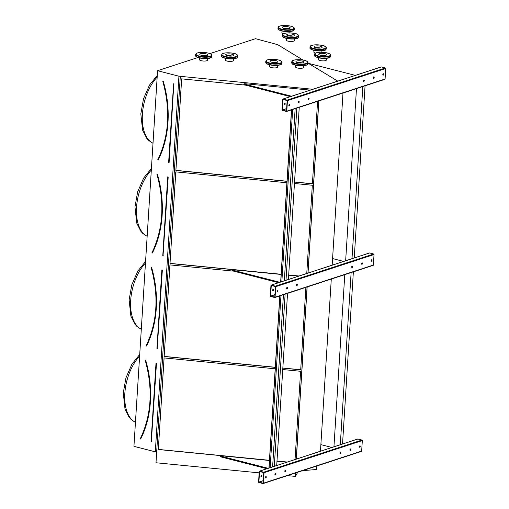 <?xml version="1.0" encoding="UTF-8"?>
<svg xmlns="http://www.w3.org/2000/svg" width="509" height="509" viewBox="0 0 509 509"><rect width="100%" height="100%" fill="white"/><g stroke="black" fill="none" stroke-linecap="round" stroke-linejoin="round"><path stroke-width="0.76" d="M277.507 44.62L255.524 38.69L209.912 53.604M197.944 57.517L157.574 70.713L178.939 76.204L312.819 89.279M178.939 76.204L155.309 451.827L133.937 446.342L157.574 70.713M261.384 475.4A0.738 0.407 -75.6 0 1 261.461 476.125A0.738 0.407 -75.6 0 1 261.047 476.723M258.578 481.985L259.24 471.474A0.445 0.35 71.9 0 1 259.628 471.143L263.707 472.187A0.445 0.35 71.9 0 1 264.044 472.708L263.382 483.219A0.445 0.35 71.9 0 1 262.994 483.55L258.916 482.5A0.445 0.35 71.9 0 1 258.578 481.985M296.333 459.093L307.162 286.949M320.46 451.203L331.289 279.059M308.034 273.053L318.869 100.909M332.167 265.164L342.996 93.02M284.792 103.327A0.738 0.407 -75.6 0 1 284.868 104.052A0.738 0.407 -75.6 0 1 284.455 104.65M281.986 109.912L282.648 99.401A0.445 0.35 71.9 0 1 283.036 99.064L287.114 100.114A0.445 0.35 71.9 0 1 287.451 100.636L286.79 111.14A0.445 0.35 71.9 0 1 286.402 111.477L282.323 110.428A0.445 0.35 71.9 0 1 281.986 109.912M145.224 360.232A98.587 77.915 71.9 0 1 140.28 438.809L140.331 439.012M164.114 357.922L158.305 449.517L269.426 460.397M276.985 461.135L287.057 462.121M158.356 449.415L269.433 460.295M276.991 461.033L287.299 462.045M275.191 368.796L164.063 357.916L158.305 449.517M295.055 459.506L300.609 371.284L282.749 369.54M151.078 267.212A98.587 77.915 71.9 0 1 146.134 345.789L146.178 345.993M169.961 264.903L164.153 356.497L275.28 367.377M282.839 368.115L300.698 369.865L305.89 287.362M164.21 356.395L275.286 367.275M282.845 368.013L300.704 369.763M233.695 271.144L169.917 264.896L164.153 356.497M156.931 174.193A98.587 77.915 71.9 0 1 151.987 252.769L152.032 252.973M175.815 171.883L170.006 263.477L281.133 274.357M288.692 275.102L298.764 276.088M170.063 263.382L281.14 274.256M288.698 274.994L299.006 276.005M286.898 182.763L175.77 171.877L170.006 263.477M306.762 273.467L312.31 185.251L294.45 183.501M155.309 451.827L156.683 451.928L180.313 76.305M303.014 60.075L277.513 44.55M337.766 81.122L308.002 63.091M302.639 470.634L316.617 469.495L316.84 465.996M296.238 459.118L307.067 286.981M307.945 273.085L318.774 100.941M245.402 85.105L181.624 78.863L175.859 170.458L286.987 181.338M294.539 182.082L312.399 183.832L317.591 101.329M259.151 472.855L155.996 462.757L156.683 451.928M297.695 472.25L295.468 476.411L287.394 475.622M295.468 476.411L295.684 472.912M156.664 451.96L180.294 76.337M181.668 78.863L175.91 170.362L286.993 181.236M294.546 181.98L312.405 183.724M162.785 81.173A98.587 77.915 71.9 0 1 157.835 159.75L157.885 159.953M381.018 67.029A0.445 0.35 71.9 0 1 381.317 66.933L385.396 67.983A0.445 0.35 71.9 0 1 385.727 68.499L385.065 79.01A0.445 0.35 71.9 0 1 384.683 79.34M286.427 111.121L282.291 109.989L282.985 99.42L287.152 100.553L286.472 111.102M298.802 101.374A0.738 0.407 104.4 0 0 298.338 102.105A0.738 0.407 104.4 0 0 298.573 102.799A0.738 0.407 104.4 0 0 299.152 102.182A0.738 0.407 104.4 0 0 298.942 101.367A0.738 0.407 104.4 0 0 298.802 101.374M373.714 78.271A0.738 0.407 104.4 0 0 374.179 77.54A0.738 0.407 104.4 0 0 373.943 76.84A0.738 0.407 104.4 0 0 373.364 77.457A0.738 0.407 104.4 0 0 373.574 78.278A0.738 0.407 104.4 0 0 373.714 78.271M308.715 98.129A0.738 0.407 104.4 0 0 308.257 98.861A0.738 0.407 104.4 0 0 308.486 99.56A0.738 0.407 104.4 0 0 309.065 98.943A0.738 0.407 104.4 0 0 308.855 98.122A0.738 0.407 104.4 0 0 308.715 98.129M363.801 81.51A0.738 0.407 104.4 0 0 364.266 80.778A0.738 0.407 104.4 0 0 364.03 80.085A0.738 0.407 104.4 0 0 363.451 80.702A0.738 0.407 104.4 0 0 363.661 81.516A0.738 0.407 104.4 0 0 363.801 81.51M289.322 104.472A0.738 0.407 104.4 0 0 288.858 105.204A0.738 0.407 104.4 0 0 289.093 105.897A0.738 0.407 104.4 0 0 289.666 105.287A0.738 0.407 104.4 0 0 289.456 104.466A0.738 0.407 104.4 0 0 289.322 104.472M383.201 75.167A0.738 0.407 104.4 0 0 383.659 74.435A0.738 0.407 104.4 0 0 383.43 73.741A0.738 0.407 104.4 0 0 382.851 74.359A0.738 0.407 104.4 0 0 383.061 75.173A0.738 0.407 104.4 0 0 383.201 75.167M284.728 104.739A0.738 0.407 104.4 0 0 285.193 104.008A0.738 0.407 104.4 0 0 284.957 103.308A0.738 0.407 104.4 0 0 284.385 103.925A0.738 0.407 104.4 0 0 284.588 104.746A0.738 0.407 104.4 0 0 284.728 104.739M298.777 101.38A0.738 0.407 -75.6 0 1 298.847 102.105A0.738 0.407 -75.6 0 1 298.439 102.703M373.778 76.859A0.738 0.407 -75.6 0 1 373.854 77.584A0.738 0.407 -75.6 0 1 373.441 78.182M308.689 98.142A0.738 0.407 -75.6 0 1 308.766 98.867A0.738 0.407 -75.6 0 1 308.352 99.465M363.865 80.098A0.738 0.407 -75.6 0 1 363.935 80.823A0.738 0.407 -75.6 0 1 363.528 81.427M289.297 104.485A0.738 0.407 -75.6 0 1 289.366 105.204A0.738 0.407 -75.6 0 1 288.953 105.808M383.264 73.76A0.738 0.407 -75.6 0 1 383.334 74.479A0.738 0.407 -75.6 0 1 382.921 75.084M310.248 90.118L244.695 83.699L243.836 83.985L243.792 84.691L290.308 96.64M243.836 83.985L291.542 96.233M355.339 75.377L308.365 63.313M369.311 253.068A0.445 0.35 71.9 0 1 369.61 252.967L373.689 254.016A0.445 0.35 71.9 0 1 374.026 254.538L373.364 265.043A0.445 0.35 71.9 0 1 372.976 265.38M270.616 296.467A0.445 0.35 71.9 0 1 270.285 295.945L270.947 285.434A0.445 0.35 71.9 0 1 271.335 285.104L275.414 286.153A0.445 0.35 71.9 0 1 275.744 286.669L275.083 297.18A0.445 0.35 71.9 0 1 274.695 297.51L270.616 296.467M274.72 297.161L270.584 296.022L271.284 285.46L275.445 286.592L274.771 297.141M273.091 289.36A0.738 0.407 -75.6 0 1 273.161 290.085A0.738 0.407 -75.6 0 1 272.748 290.69M287.095 287.407A0.738 0.407 104.4 0 0 286.637 288.139A0.738 0.407 104.4 0 0 286.866 288.838A0.738 0.407 104.4 0 0 287.445 288.221A0.738 0.407 104.4 0 0 287.235 287.4A0.738 0.407 104.4 0 0 287.095 287.407M362.014 264.305A0.738 0.407 104.4 0 0 362.472 263.573A0.738 0.407 104.4 0 0 362.236 262.879A0.738 0.407 104.4 0 0 361.664 263.497A0.738 0.407 104.4 0 0 361.874 264.311A0.738 0.407 104.4 0 0 362.014 264.305M297.014 284.168A0.738 0.407 104.4 0 0 296.55 284.9A0.738 0.407 104.4 0 0 296.785 285.594A0.738 0.407 104.4 0 0 297.358 284.976A0.738 0.407 104.4 0 0 297.154 284.162A0.738 0.407 104.4 0 0 297.014 284.168A0.738 0.407 -75.6 0 1 297.059 284.9A0.738 0.407 -75.6 0 1 296.645 285.504M352.094 267.549A0.738 0.407 104.4 0 0 352.559 266.818A0.738 0.407 104.4 0 0 352.323 266.118A0.738 0.407 104.4 0 0 351.751 266.735A0.738 0.407 104.4 0 0 351.954 267.556A0.738 0.407 104.4 0 0 352.094 267.549M277.615 290.512A0.738 0.407 104.4 0 0 277.151 291.243A0.738 0.407 104.4 0 0 277.386 291.937A0.738 0.407 104.4 0 0 277.965 291.32A0.738 0.407 104.4 0 0 277.755 290.505A0.738 0.407 104.4 0 0 277.615 290.512M371.494 261.206A0.738 0.407 104.4 0 0 371.958 260.474A0.738 0.407 104.4 0 0 371.723 259.781A0.738 0.407 104.4 0 0 371.144 260.392A0.738 0.407 104.4 0 0 371.354 261.212A0.738 0.407 104.4 0 0 371.494 261.206M273.028 290.773A0.738 0.407 104.4 0 0 273.486 290.041A0.738 0.407 104.4 0 0 273.257 289.347A0.738 0.407 104.4 0 0 272.678 289.965A0.738 0.407 104.4 0 0 272.888 290.779A0.738 0.407 104.4 0 0 273.028 290.773M287.076 287.42A0.738 0.407 -75.6 0 1 287.146 288.145A0.738 0.407 -75.6 0 1 286.732 288.743M362.077 262.892A0.738 0.407 -75.6 0 1 362.147 263.617A0.738 0.407 -75.6 0 1 361.734 264.222M352.164 266.137A0.738 0.407 -75.6 0 1 352.234 266.862A0.738 0.407 -75.6 0 1 351.821 267.46M277.59 290.518A0.738 0.407 -75.6 0 1 277.659 291.243A0.738 0.407 -75.6 0 1 277.252 291.842M371.557 259.794A0.738 0.407 -75.6 0 1 371.634 260.519A0.738 0.407 -75.6 0 1 371.22 261.117M357.604 439.108A0.445 0.35 71.9 0 1 357.903 439.006L361.988 440.056A0.445 0.35 71.9 0 1 362.319 440.571L361.657 451.082A0.445 0.35 71.9 0 1 361.269 451.413M263.013 483.194L258.877 482.061L259.577 471.499L263.738 472.632L263.064 483.181M275.394 473.446A0.738 0.407 104.4 0 0 274.93 474.178A0.738 0.407 104.4 0 0 275.165 474.872A0.738 0.407 104.4 0 0 275.738 474.254A0.738 0.407 104.4 0 0 275.534 473.44A0.738 0.407 104.4 0 0 275.394 473.446M350.307 450.344A0.738 0.407 104.4 0 0 350.771 449.612A0.738 0.407 104.4 0 0 350.536 448.919A0.738 0.407 104.4 0 0 349.957 449.53A0.738 0.407 104.4 0 0 350.167 450.35A0.738 0.407 104.4 0 0 350.307 450.344M285.307 470.208A0.738 0.407 104.4 0 0 284.843 470.933A0.738 0.407 104.4 0 0 285.078 471.633A0.738 0.407 104.4 0 0 285.657 471.016A0.738 0.407 104.4 0 0 285.447 470.195A0.738 0.407 104.4 0 0 285.307 470.208A0.738 0.407 -75.6 0 1 285.352 470.94A0.738 0.407 -75.6 0 1 284.945 471.538M340.394 453.583A0.738 0.407 104.4 0 0 340.852 452.857A0.738 0.407 104.4 0 0 340.623 452.157A0.738 0.407 104.4 0 0 340.044 452.775A0.738 0.407 104.4 0 0 340.254 453.589A0.738 0.407 104.4 0 0 340.394 453.583M265.908 476.545A0.738 0.407 104.4 0 0 265.45 477.277A0.738 0.407 104.4 0 0 265.679 477.976A0.738 0.407 104.4 0 0 266.258 477.359A0.738 0.407 104.4 0 0 266.048 476.539A0.738 0.407 104.4 0 0 265.908 476.545M359.787 447.246A0.738 0.407 104.4 0 0 360.251 446.514A0.738 0.407 104.4 0 0 360.016 445.814A0.738 0.407 104.4 0 0 359.443 446.431A0.738 0.407 104.4 0 0 359.647 447.252A0.738 0.407 104.4 0 0 359.787 447.246M261.321 476.812A0.738 0.407 104.4 0 0 261.785 476.08A0.738 0.407 104.4 0 0 261.55 475.387A0.738 0.407 104.4 0 0 260.971 475.998A0.738 0.407 104.4 0 0 261.181 476.818A0.738 0.407 104.4 0 0 261.321 476.812M275.369 473.453A0.738 0.407 -75.6 0 1 275.439 474.178A0.738 0.407 -75.6 0 1 275.025 474.782M350.37 448.932A0.738 0.407 -75.6 0 1 350.44 449.657A0.738 0.407 -75.6 0 1 350.033 450.255M340.457 452.177A0.738 0.407 -75.6 0 1 340.527 452.895A0.738 0.407 -75.6 0 1 340.114 453.5M265.883 476.558A0.738 0.407 -75.6 0 1 265.959 477.283A0.738 0.407 -75.6 0 1 265.545 477.881M359.857 445.833A0.738 0.407 -75.6 0 1 359.927 446.558A0.738 0.407 -75.6 0 1 359.513 447.156M298.548 276.158L288.686 275.191M281.127 274.453L232.995 269.738L232.129 270.018L232.085 270.731L278.601 282.68M232.129 270.018L279.835 282.272M343.632 261.416L332.581 258.578M286.841 462.191L276.979 461.23M269.42 460.486L221.288 455.771L220.429 456.058L220.384 456.764L266.894 468.713M220.429 456.058L268.135 468.312M331.925 447.449L320.874 444.611M342.532 444.033L353.367 271.838M354.239 257.948L365.068 85.805M340.292 444.764L351.127 272.576M351.999 258.68L362.828 86.536M333.942 446.794L344.778 274.65M345.649 260.754L356.478 88.611M270.152 467.65L280.981 295.506M281.852 281.611L292.681 109.473M269.07 468L279.899 295.863M280.777 281.967L291.606 109.823M268.949 468.045L279.778 295.901M280.65 282.005L291.485 109.868M276.705 465.557L287.54 293.362M288.412 279.466L299.247 107.329M274.294 466.346L285.129 294.151M286.001 280.255L296.83 108.118M272.614 466.842L283.443 294.705M284.321 280.809L295.15 108.665M302.136 62.893A3.996 1.101 3.6 0 0 297.51 62.62A3.996 1.101 -176.4 0 1 302.219 62.912A3.996 1.101 3.6 0 0 302.136 62.893M302.251 61.118A3.996 1.101 3.6 0 0 298.134 60.787A3.996 1.101 3.6 0 0 295.933 61.627A3.996 1.101 3.6 0 0 299.852 62.976A3.996 1.101 3.6 0 0 303.911 62.13A3.996 1.101 3.6 0 0 302.251 61.118M276.164 62.486A3.996 1.101 3.6 0 0 271.539 62.213A3.996 1.101 -176.4 0 1 276.247 62.505A3.996 1.101 3.6 0 0 276.164 62.486M276.279 60.711A3.996 1.101 3.6 0 0 272.156 60.38A3.996 1.101 3.6 0 0 269.961 61.22A3.996 1.101 3.6 0 0 273.88 62.569A3.996 1.101 3.6 0 0 277.939 61.723A3.996 1.101 3.6 0 0 276.279 60.711M206.011 55.615A3.996 1.101 3.6 0 0 201.379 55.341A3.996 1.101 -176.4 0 1 206.088 55.634A3.996 1.101 3.6 0 0 206.011 55.615M206.12 53.839A3.996 1.101 3.6 0 0 202.003 53.509A3.996 1.101 3.6 0 0 199.802 54.348A3.996 1.101 3.6 0 0 203.721 55.697A3.996 1.101 3.6 0 0 207.78 54.851A3.996 1.101 3.6 0 0 206.12 53.839M231.919 56.003A3.996 1.101 3.6 0 0 227.294 55.729A3.996 1.101 -176.4 0 1 232.002 56.028A3.996 1.101 3.6 0 0 231.919 56.003M232.034 54.228A3.996 1.101 3.6 0 0 227.917 53.897A3.996 1.101 3.6 0 0 225.716 54.737A3.996 1.101 3.6 0 0 229.635 56.092A3.996 1.101 3.6 0 0 233.695 55.239A3.996 1.101 3.6 0 0 232.034 54.228M292.955 36.094A3.996 1.101 3.6 0 0 288.247 35.802A3.996 1.101 -176.4 0 1 292.955 36.094M288.329 35.821A3.996 1.101 3.6 0 0 292.446 36.152A3.996 1.101 3.6 0 0 294.647 35.312A3.996 1.101 3.6 0 0 290.728 33.963A3.996 1.101 3.6 0 0 286.669 34.809A3.996 1.101 3.6 0 0 288.329 35.821M288.508 28.689A3.996 1.101 3.6 0 0 283.799 28.389A3.996 1.101 -176.4 0 1 288.508 28.689M283.882 28.415A3.996 1.101 3.6 0 0 287.999 28.746A3.996 1.101 3.6 0 0 290.2 27.906A3.996 1.101 3.6 0 0 286.281 26.551A3.996 1.101 3.6 0 0 282.221 27.403A3.996 1.101 3.6 0 0 283.882 28.415M320.473 48.05A3.996 1.101 3.6 0 0 315.765 47.751A3.996 1.101 -176.4 0 1 320.473 48.05M315.847 47.77A3.996 1.101 3.6 0 0 319.964 48.1A3.996 1.101 3.6 0 0 322.165 47.261A3.996 1.101 3.6 0 0 318.246 45.912A3.996 1.101 3.6 0 0 314.187 46.758A3.996 1.101 3.6 0 0 315.847 47.77M324.977 55.468A3.996 1.101 3.6 0 0 320.269 55.176A3.996 1.101 -176.4 0 1 324.977 55.468M320.352 55.195A3.996 1.101 3.6 0 0 324.468 55.526A3.996 1.101 3.6 0 0 326.67 54.686A3.996 1.101 3.6 0 0 322.751 53.337A3.996 1.101 3.6 0 0 318.691 54.183A3.996 1.101 3.6 0 0 320.352 55.195M283.513 33.728A3.996 1.101 -176.4 0 1 281.884 32.729L281.992 31.03M294.418 38.938L294.31 40.637A3.996 1.101 -176.4 0 1 292.109 41.477A3.996 1.101 -176.4 0 1 287.992 41.146A3.996 1.101 -176.4 0 1 286.332 40.135L286.44 38.436M315.535 53.108A3.996 1.101 -176.4 0 1 315.51 53.095A3.996 1.101 -176.4 0 1 313.849 52.083L313.958 50.391M326.441 58.312L326.333 60.011A3.996 1.101 -176.4 0 1 324.138 60.851A3.996 1.101 -176.4 0 1 320.021 60.52A3.996 1.101 -176.4 0 1 318.36 59.508L318.462 57.81M303.682 65.756L303.574 67.455A3.996 1.101 -176.4 0 1 301.379 68.295A3.996 1.101 -176.4 0 1 297.262 67.964A3.996 1.101 -176.4 0 1 295.595 66.953L295.704 65.254M277.71 65.349L277.602 67.048A3.996 1.101 -176.4 0 1 275.401 67.888A3.996 1.101 -176.4 0 1 271.284 67.557A3.996 1.101 -176.4 0 1 269.624 66.545L269.732 64.847M233.466 58.866L233.357 60.565A3.996 1.101 -176.4 0 1 231.162 61.404A3.996 1.101 -176.4 0 1 227.046 61.074A3.996 1.101 -176.4 0 1 225.379 60.062L225.487 58.37M207.551 58.478L207.449 60.177A3.996 1.101 -176.4 0 1 205.248 61.016A3.996 1.101 -176.4 0 1 201.131 60.686A3.996 1.101 -176.4 0 1 199.471 59.674L199.573 57.975M156.498 363.025L151.338 441.697L156.498 363.025L156.047 362.911M156.047 363.006L151.103 441.634L156.123 362.847M151.103 441.755L151.548 441.697M156.015 362.898L151.071 441.666M140.268 438.981L140.49 438.981A98.886 78.144 71.9 0 0 145.453 360.162L145.192 360.194M140.261 438.694A98.441 77.794 -108.1 0 0 149.43 381.171M145.65 360.105A99.032 78.265 71.9 0 1 140.681 439.038M139.612 356.128A38.194 20.901 104.4 0 0 124.839 393.374A38.194 20.901 104.4 0 0 135.451 422.317M162.352 270.005L157.192 348.678L162.352 270.005L161.9 269.891M161.9 269.986L156.95 348.614L161.977 269.834M156.957 348.735L157.402 348.678M161.868 269.885L156.925 348.646M155.277 288.151A98.441 77.794 -108.1 0 1 146.115 345.675L146.089 345.878M146.121 345.967L146.344 345.961A98.886 78.144 71.9 0 0 151.3 267.142L151.039 267.174M151.504 267.085A99.032 78.265 71.9 0 1 146.535 346.025M145.466 263.115A38.194 20.901 104.4 0 0 130.692 300.355A38.194 20.901 104.4 0 0 141.305 329.298M168.199 176.986L163.045 255.658L168.199 176.986L167.754 176.871M167.754 176.967L162.804 255.594L167.83 176.814M162.804 255.715L163.249 255.664M167.722 176.865L162.778 255.626M161.13 195.132A98.441 77.794 -108.1 0 1 151.968 252.655L151.943 252.858M151.975 252.948L152.197 252.948A98.886 78.144 71.9 0 0 157.154 174.129L156.893 174.154M157.357 174.065A99.032 78.265 71.9 0 1 152.388 253.005M151.319 170.095A38.194 20.901 104.4 0 0 136.546 207.335A38.194 20.901 104.4 0 0 147.158 236.278M157.822 159.928L158.242 159.985A99.032 78.265 71.9 0 0 163.204 81.046L162.746 81.135M166.984 102.112A98.441 77.794 -108.1 0 1 157.815 159.635L157.796 159.839M168.657 162.695L169.103 162.645L173.83 83.622L168.625 162.517L173.684 83.794M157.173 77.075A38.194 20.901 104.4 0 0 142.393 114.315A38.194 20.901 104.4 0 0 153.005 143.258M174.053 83.966L173.582 83.928L168.632 162.6L169.103 162.645M173.607 83.947L168.632 162.6M163.204 81.046L163.007 81.109A98.886 78.144 71.9 0 1 158.051 159.928L158.242 159.985M381.317 66.933L283.036 99.064M385.396 67.983L287.114 100.114M385.727 68.499L287.451 100.636M385.065 79.01L286.79 111.14M286.643 108.563L282.291 109.989M286.637 108.665L282.342 110.071M369.61 252.967L271.335 285.104M373.689 254.016L275.414 286.153M374.026 254.538L275.744 286.669M373.364 265.043L275.083 297.18M274.943 294.596L270.584 296.022M274.936 294.705L270.642 296.111M357.903 439.006L259.628 471.143M361.988 440.056L263.707 472.187M362.319 440.571L264.044 472.708M361.657 451.082L263.382 483.219M263.236 480.636L258.877 482.061M263.229 480.744L258.935 482.144M291.772 61.723L291.708 62.785A8.144 2.246 3.6 0 0 299.693 65.534A8.144 2.246 3.6 0 0 307.958 63.81L308.028 62.741A8.144 2.246 -176.4 0 1 299.756 64.471A8.144 2.246 -176.4 0 1 291.772 61.723L292.573 60.66C292.3 60.444 296.976 58.758 304.516 60.393C306.475 60.717 307.646 61.5 308.028 62.741M307.366 64.579A7.769 2.144 -176.4 0 1 299.674 65.788A7.769 2.144 -176.4 0 1 292.198 63.625M304.446 60.399A7.769 2.144 3.6 0 0 292.204 61.214A7.769 2.144 3.6 0 0 303.116 64.019A7.769 2.144 3.6 0 0 304.446 60.399M265.8 61.315L265.736 62.378A8.144 2.246 3.6 0 0 273.721 65.133A8.144 2.246 3.6 0 0 281.986 63.402L282.05 62.34A8.144 2.246 -176.4 0 1 273.785 64.064A8.144 2.246 -176.4 0 1 265.8 61.315L266.595 60.253C266.322 60.037 271.004 58.35 278.544 59.986C280.504 60.31 281.668 61.093 282.05 62.34M281.388 64.172A7.769 2.144 -176.4 0 1 273.702 65.387A7.769 2.144 -176.4 0 1 266.226 63.218M278.474 59.992A7.769 2.144 3.6 0 0 266.232 60.813A7.769 2.144 3.6 0 0 277.144 63.612A7.769 2.144 3.6 0 0 278.474 59.992M195.647 54.444L195.577 55.506A8.144 2.246 3.6 0 0 203.562 58.261A8.144 2.246 3.6 0 0 211.827 56.531L211.897 55.468A8.144 2.246 -176.4 0 1 203.632 57.193A8.144 2.246 -176.4 0 1 195.647 54.444L196.442 53.381C196.169 53.165 200.851 51.479 208.391 53.114C210.344 53.439 211.515 54.221 211.897 55.468M211.235 57.301A7.769 2.144 -176.4 0 1 203.549 58.516A7.769 2.144 -176.4 0 1 196.073 56.346M208.321 53.121A7.769 2.144 3.6 0 0 196.073 53.941A7.769 2.144 3.6 0 0 206.985 56.741A7.769 2.144 3.6 0 0 208.321 53.121M221.555 54.832L221.491 55.901A8.144 2.246 3.6 0 0 229.476 58.65A8.144 2.246 3.6 0 0 237.741 56.919L237.811 55.856A8.144 2.246 -176.4 0 1 229.54 57.587A8.144 2.246 -176.4 0 1 221.555 54.832L222.357 53.769C222.083 53.56 226.766 51.867 234.299 53.509C236.259 53.827 237.429 54.609 237.811 55.856M237.149 57.695A7.769 2.144 -176.4 0 1 229.457 58.904A7.769 2.144 -176.4 0 1 221.981 56.741M234.229 53.509A7.769 2.144 3.6 0 0 221.988 54.329A7.769 2.144 3.6 0 0 232.899 57.129A7.769 2.144 3.6 0 0 234.229 53.509M298.694 36.992L297.892 38.054C298.172 38.27 293.489 39.956 285.95 38.321C283.316 37.456 282.151 36.673 282.444 35.967A8.144 2.246 3.6 0 0 285.823 38.029A8.144 2.246 3.6 0 0 294.215 38.703A8.144 2.246 3.6 0 0 298.694 36.992L298.758 35.929A8.144 2.246 -176.4 0 1 294.278 37.634A8.144 2.246 -176.4 0 1 285.893 36.966A8.144 2.246 -176.4 0 1 282.508 34.905C283.227 34.275 281.528 33.397 288.508 32.856C293.674 33.149 296.518 33.588 297.027 34.167C298.439 34.924 299.018 35.509 298.758 35.929M298.096 37.761A7.769 2.144 -176.4 0 1 286.02 38.315M286.128 36.54A7.769 2.144 3.6 0 0 298.376 35.725A7.769 2.144 3.6 0 0 287.464 32.92A7.769 2.144 3.6 0 0 286.128 36.54M294.247 29.586L293.445 30.648C293.725 30.858 289.042 32.551 281.502 30.909C278.868 30.044 277.704 29.261 277.997 28.561A8.144 2.246 3.6 0 0 281.375 30.623A8.144 2.246 3.6 0 0 289.767 31.291A8.144 2.246 3.6 0 0 294.247 29.586L294.31 28.517A8.144 2.246 -176.4 0 1 289.831 30.228A8.144 2.246 -176.4 0 1 281.445 29.56A8.144 2.246 -176.4 0 1 278.06 27.499C278.779 26.869 277.081 25.991 284.06 25.45C289.227 25.743 292.071 26.175 292.58 26.754C293.992 27.518 294.571 28.103 294.31 28.517M293.648 30.355A7.769 2.144 -176.4 0 1 281.572 30.909M281.681 29.134A7.769 2.144 3.6 0 0 293.928 28.313A7.769 2.144 3.6 0 0 283.017 25.514A7.769 2.144 3.6 0 0 281.681 29.134M326.212 48.94L325.41 50.003C325.69 50.219 321.007 51.905 313.468 50.27C310.834 49.405 309.669 48.622 309.962 47.922A8.144 2.246 3.6 0 0 313.34 49.984A8.144 2.246 3.6 0 0 321.733 50.652A8.144 2.246 3.6 0 0 326.212 48.94L326.275 47.878A8.144 2.246 -176.4 0 1 321.796 49.589A8.144 2.246 -176.4 0 1 313.41 48.915A8.144 2.246 -176.4 0 1 310.026 46.853C310.744 46.224 309.046 45.346 316.025 44.811C321.198 45.104 324.036 45.536 324.545 46.115C325.957 46.873 326.536 47.464 326.275 47.878M325.614 49.717A7.769 2.144 -176.4 0 1 313.538 50.264M313.646 48.489A7.769 2.144 3.6 0 0 325.894 47.674A7.769 2.144 3.6 0 0 314.982 44.868A7.769 2.144 3.6 0 0 313.646 48.489M330.716 56.365L329.921 57.428C330.195 57.644 325.512 59.33 317.972 57.695C315.345 56.83 314.174 56.047 314.467 55.347A8.144 2.246 3.6 0 0 317.851 57.409A8.144 2.246 3.6 0 0 326.237 58.077A8.144 2.246 3.6 0 0 330.716 56.365L330.786 55.303A8.144 2.246 -176.4 0 1 326.307 57.014A8.144 2.246 -176.4 0 1 317.915 56.34A8.144 2.246 -176.4 0 1 314.537 54.278C315.249 53.649 313.557 52.771 320.536 52.236L326.918 52.866L330.131 54.151L330.786 55.303M330.125 57.135A7.769 2.144 -176.4 0 1 318.042 57.689M318.157 55.914A7.769 2.144 3.6 0 0 330.398 55.099A7.769 2.144 3.6 0 0 319.487 52.293A7.769 2.144 3.6 0 0 318.157 55.914M145.294 360.054L145.199 360.238C153.158 388.908 151.51 415.109 140.255 438.828L140.433 439.038M135.451 422.355L131.207 419.569L129.146 417.329L125.017 409.141L123.273 392.942L125.939 377.882L131.939 364.126L139.72 354.48M151.141 267.034L151.046 267.219C159.012 295.888 157.364 322.089 146.108 345.808L146.287 346.018M141.298 329.336L137.061 326.549L135 324.309L130.87 316.121L129.121 299.922L131.793 284.862L137.793 271.106L145.574 261.461M156.995 174.014L156.899 174.199C164.865 202.875 163.217 229.069 151.956 252.795L152.134 252.998M147.152 236.322L142.914 233.536L140.853 231.29L136.724 223.107L134.974 206.902L137.646 191.842L143.64 178.093L151.421 168.441M153.005 143.303L148.768 140.516L146.707 138.27L142.577 130.088L140.828 113.882L143.5 98.822L149.493 85.073L157.275 75.421M162.848 80.995L162.753 81.179C170.712 109.855 169.071 136.049 157.809 159.775L157.987 159.979M381.152 66.933L282.87 99.07M384.849 79.34L286.567 111.471M369.445 252.973L271.17 285.11M373.142 265.374L274.86 297.51M357.744 439.012L259.463 471.143M361.435 451.413L263.159 483.544M291.708 62.785C292.338 63.498 290.55 64.159 297.402 65.566L303.816 65.744L307.169 64.866L307.958 63.81M265.736 62.378C266.366 63.097 264.572 63.752 271.431 65.165L277.844 65.337L281.197 64.458L281.986 63.402M195.577 55.506C196.207 56.225 194.419 56.881 201.271 58.293C206.438 58.65 209.307 58.573 209.886 58.064C211.381 57.485 212.03 56.976 211.827 56.531M221.491 55.901C222.121 56.614 220.333 57.269 227.186 58.681C232.352 59.038 235.222 58.961 235.801 58.452C237.296 57.873 237.945 57.364 237.741 56.919M282.444 35.967L282.508 34.905M277.997 28.561L278.06 27.499M309.962 47.922L310.026 46.853M314.467 55.347L314.537 54.278M289.888 32.869L289.971 31.533M321.847 52.236L321.936 50.887"/></g></svg>

